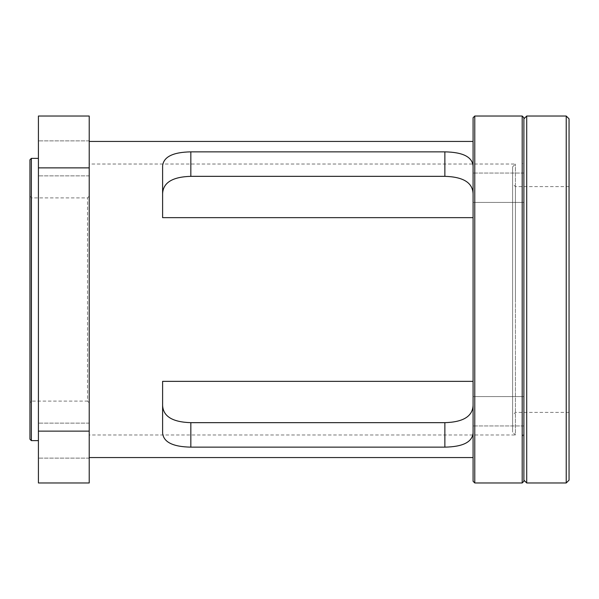 <?xml version="1.0" encoding="UTF-8"?>
<svg xmlns="http://www.w3.org/2000/svg" width="599" height="599" viewBox="0 0 599 599"><rect width="100%" height="100%" fill="white"/><g stroke="black" fill="none" stroke-linecap="round" stroke-linejoin="round"><path stroke-width="0.45" stroke-dasharray="3 2.25" d="M523.893 117.733L523.893 481.267M523.893 299.5L523.893 480.143L523.893 299.5M89.221 434.979L89.221 164.021L89.221 434.979L515.425 434.979L515.425 164.021L515.425 434.979L512.602 432.156L512.602 166.844L512.602 432.156M473.083 217.647L473.083 193.739L473.083 217.647L162.606 217.647L473.083 217.647L473.083 381.353L162.606 381.353L162.606 405.261L162.606 381.353L473.083 381.353L473.083 217.647L162.606 217.647L162.606 166.035C163.437 156.908 172.841 152.183 190.834 151.861L190.834 176.338L444.862 176.338L444.862 151.861L190.834 151.861M473.083 432.965L473.083 405.261L473.083 432.965C472.259 442.092 462.847 446.817 444.862 447.139L444.862 422.662L190.834 422.662L190.834 447.139C172.841 446.817 163.437 442.092 162.606 432.965L162.606 381.353L473.083 381.353M473.083 187.734L473.083 173.059L473.083 187.734M473.083 202.41L473.083 173.059L473.083 202.41L523.893 202.41L523.893 173.059L523.893 202.41L523.893 173.059L523.893 202.41L473.083 202.41M473.083 411.266L473.083 425.941L473.083 411.266M473.083 396.59L473.083 425.941L473.083 396.59L523.893 396.59L523.893 425.941L523.893 396.59L523.893 425.941L523.893 396.59L473.083 396.59M473.083 481.267L473.083 117.733M473.083 166.035L473.083 193.739L473.083 166.035C472.259 156.908 462.847 152.183 444.862 151.861M190.834 447.139L444.862 447.139M162.606 193.739L162.606 166.035L162.606 193.739M29.95 402.805L29.95 196.195L29.95 402.805L31.642 401.113L31.642 197.887L31.642 401.113L87.529 401.113L87.529 197.887L87.529 401.113L89.221 402.805L89.221 196.195L89.221 402.805M29.95 439.217L29.95 159.783M474.775 116.034L474.775 482.966M522.193 482.966L522.193 116.034M31.358 158.376L31.358 440.624M38.418 440.624L38.418 158.376L38.418 440.624M89.221 440.624L89.221 423.126L89.221 440.624M89.221 158.376L89.221 140.877L89.221 158.376M38.418 158.376L38.418 140.877L38.418 158.376M38.418 167.87L38.418 116.034L89.221 116.034L89.221 167.87L38.418 167.87L38.418 431.13L89.221 431.13L89.221 167.87M89.221 431.13L89.221 482.966L38.418 482.966L38.418 431.13M89.221 457.561L89.221 141.439L89.221 457.561M515.425 299.5L515.425 186.596L515.425 299.5M569.05 299.5L569.05 186.596L569.05 299.5M526.716 116.034L526.716 482.966M566.227 482.966L566.227 116.034M569.05 118.857L569.05 480.143M523.893 162.329L523.893 436.671L523.893 162.329L522.193 164.021L522.193 434.979L522.193 164.021L523.893 164.021M512.602 166.844L515.425 164.021L89.221 164.021M89.221 196.195L87.529 197.887L31.642 197.887L29.95 196.195M523.893 425.941L473.083 425.941L523.893 425.941M523.893 173.059L473.083 173.059L523.893 173.059M89.221 423.126L38.418 423.126L89.221 423.126M89.221 458.123L38.418 458.123L89.221 458.123M89.221 140.877L38.418 140.877L89.221 140.877M89.221 175.874L38.418 175.874L89.221 175.874M569.05 186.596L515.425 186.596L512.602 183.781M569.05 412.404L515.425 412.404L512.602 415.219M523.893 434.979L522.193 434.979L523.893 436.671"/><path stroke-width="0.9" d="M522.193 482.966L523.893 481.267L523.893 117.733L522.193 116.034L522.193 482.966L474.775 482.966L474.775 116.034L473.083 117.733L473.083 481.267L474.775 482.966M162.606 193.739C163.048 182.673 172.452 176.87 190.834 176.338C172.452 176.87 163.048 182.673 162.606 193.739M444.862 176.338L190.834 176.338L190.834 151.861L444.862 151.861L444.862 176.338C463.237 176.87 472.648 182.673 473.083 193.739C472.648 182.673 463.237 176.87 444.862 176.338M473.083 405.261C472.648 416.327 463.237 422.13 444.862 422.662C463.237 422.13 472.648 416.327 473.083 405.261M190.834 422.662L444.862 422.662L444.862 447.139L190.834 447.139L190.834 422.662C172.452 422.13 163.048 416.327 162.606 405.261C163.048 416.327 172.452 422.13 190.834 422.662M473.083 381.353L162.606 381.353L162.606 432.965C163.437 442.092 172.841 446.817 190.834 447.139M444.862 447.139C462.847 446.817 472.259 442.092 473.083 432.965M473.083 166.035C472.259 156.908 462.847 152.183 444.862 151.861M190.834 151.861C172.841 152.183 163.437 156.908 162.606 166.035L162.606 217.647L473.083 217.647M29.95 159.783L29.95 439.217L31.358 440.624L31.358 158.376L29.95 159.783M38.418 440.624L31.358 440.624M89.221 167.87L89.221 116.034L38.418 116.034L38.418 167.87L89.221 167.87L89.221 431.13L38.418 431.13L38.418 167.87M38.418 431.13L38.418 482.966L89.221 482.966L89.221 431.13M473.083 457.561L89.221 457.561M526.716 299.5L526.716 116.034L566.227 116.034L566.227 482.966L526.716 482.966L526.716 299.5M566.227 482.966L569.05 480.143L569.05 118.857L566.227 116.034M522.193 116.034L474.775 116.034M38.418 158.376L31.358 158.376M473.083 141.439L89.221 141.439M523.893 480.143L526.716 482.966M523.893 118.857L526.716 116.034"/></g></svg>
